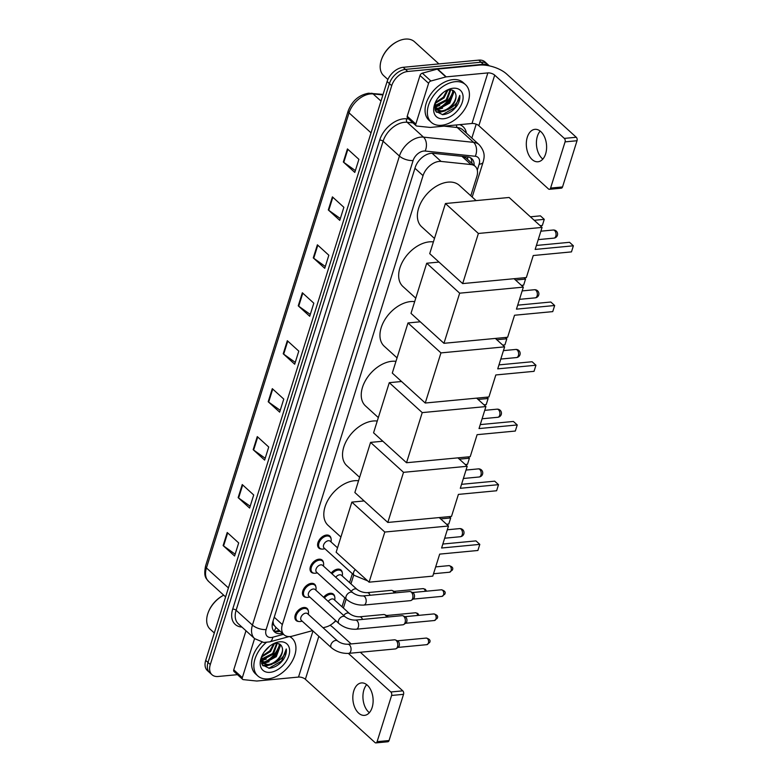 <?xml version="1.0" encoding="UTF-8"?>
<svg xmlns="http://www.w3.org/2000/svg" width="782" height="782" viewBox="0 0 782 782"><rect width="100%" height="100%" fill="white"/><g stroke="black" fill="none" stroke-linecap="round" stroke-linejoin="round"><path stroke-width="1.17" d="M331.187 573.098A8.143 5.288 -47.7 0 1 337.765 569.13A8.143 5.288 -47.7 0 1 341.06 570.078A8.143 5.288 -47.7 0 1 342.272 572.571M323.621 597.253A8.143 5.288 -47.7 0 1 330.2 593.284A8.143 5.288 -47.7 0 1 333.494 594.222A8.143 5.288 -47.7 0 1 334.706 596.725M321.441 549.032A8.143 5.288 -47.7 0 1 318.851 548.065A8.143 5.288 -47.7 0 1 318.929 540.479A8.143 5.288 -47.7 0 1 326.505 535.054A8.143 5.288 -47.7 0 1 329.799 536.002A8.143 5.288 -47.7 0 1 331.011 538.495M313.875 573.177A8.143 5.288 -47.7 0 1 311.275 572.209A8.143 5.288 -47.7 0 1 311.353 564.633A8.143 5.288 -47.7 0 1 318.939 559.208A8.143 5.288 -47.7 0 1 322.233 560.147A8.143 5.288 -47.7 0 1 323.445 562.649M306.309 597.331A8.143 5.288 -47.7 0 1 303.709 596.353A8.143 5.288 -47.7 0 1 303.787 588.778A8.143 5.288 -47.7 0 1 311.373 583.352A8.143 5.288 -47.7 0 1 314.667 584.301A8.143 5.288 -47.7 0 1 315.879 586.793M298.744 621.475A8.143 5.288 -47.7 0 1 296.143 620.507A8.143 5.288 -47.7 0 1 296.222 612.922A8.143 5.288 -47.7 0 1 303.807 607.506A8.143 5.288 -47.7 0 1 307.101 608.445A8.143 5.288 -47.7 0 1 308.313 610.938M470.793 195.774L476.844 176.488A15.278 9.922 132.3 0 0 475.173 166.322A15.278 9.922 132.3 0 0 471.008 164.552L441.087 161.424A15.278 9.922 132.3 0 0 439.083 161.424A15.278 9.922 132.3 0 0 423.042 175.637L282.351 624.593A15.278 9.922 132.3 0 0 284.022 634.759A15.278 9.922 132.3 0 0 292.321 636.137L312.585 630.634M274.179 625.414A15.278 9.922 -47.7 0 1 273.074 621.397L273.006 621.631A5.093 3.304 132.3 0 0 274.179 625.414L275.919 627.34M475.173 166.322L466.17 158.14L463.325 156.449M341.998 606.773L344.794 597.849M349.564 582.619L352.359 573.695M323.083 627.78L326.094 626.959A15.278 9.922 132.3 0 0 335.703 620.605M474.117 165.364A15.278 9.922 132.3 0 0 471.79 158.668A15.278 9.922 132.3 0 0 467.626 156.899L433.218 153.301A15.278 9.922 132.3 0 0 431.214 153.301A15.278 9.922 132.3 0 0 415.174 167.514L272.83 621.71A15.278 9.922 132.3 0 0 274.502 631.876A15.278 9.922 132.3 0 0 282.458 633.352M279.585 646.714A20.361 13.226 -47.7 0 1 267.473 661.386A20.361 13.226 -47.7 0 0 279.585 646.714M264.922 662.774A20.361 13.226 -47.7 0 1 263.231 663.498A20.361 13.226 -47.7 0 0 264.922 662.774M263.104 663.547A20.361 13.226 -47.7 0 1 261.833 663.967A20.361 13.226 -47.7 0 0 263.104 663.547M453.061 93.126A20.361 13.226 -47.7 0 1 440.95 107.808A20.361 13.226 -47.7 0 0 453.061 93.126M438.409 109.197A20.361 13.226 -47.7 0 1 436.718 109.91A20.361 13.226 -47.7 0 0 438.409 109.197M436.591 109.959A20.361 13.226 -47.7 0 1 435.32 110.379A20.361 13.226 -47.7 0 0 436.591 109.959M237.474 674.661L218.139 676.489A15.278 9.922 -47.7 0 1 211.971 674.719A15.278 9.922 -47.7 0 1 210.299 664.553L391.704 85.688A15.278 9.922 -47.7 0 1 407.745 71.475L483.374 64.29A15.278 9.922 -47.7 0 1 489.307 65.854M476.199 124.162L471.839 138.072M211.971 674.719L207.386 670.555A15.278 9.922 -47.7 0 1 205.715 660.389L387.119 81.524A15.278 9.922 -47.7 0 1 403.16 67.311L478.789 60.126L481.077 62.208A15.278 9.922 -47.7 0 1 487.254 63.977A15.278 9.922 -47.7 0 0 481.077 62.208L405.447 69.393L481.077 62.208L483.374 64.29M387.119 81.524L389.416 83.606A15.278 9.922 -47.7 0 1 405.447 69.393A15.278 9.922 -47.7 0 0 389.416 83.606L208.002 662.471L389.416 83.606L391.704 85.688M209.674 672.637A15.278 9.922 -47.7 0 1 208.002 662.471A15.278 9.922 -47.7 0 0 209.674 672.637M280.171 631.26A15.278 9.922 -47.7 0 1 273.485 630.703M470.51 157.769A15.278 9.922 -47.7 0 1 471.829 163.282M436.659 106.723A24.438 15.875 -47.7 0 1 435.466 107.408A24.438 15.875 -47.7 0 0 436.659 106.723M263.172 660.311A24.438 15.875 -47.7 0 1 261.98 660.986A24.438 15.875 -47.7 0 0 263.172 660.311M261.784 656.245L262.351 664.954L269.243 668.258C274.961 667.701 279.819 664.573 283.837 658.864C285.86 655.355 286.681 652.061 286.28 648.982C285.43 654.866 281.598 659.529 274.775 662.98A12.727 8.27 -47.7 0 0 282.175 647.516C284.433 653.42 275.547 664.465 267.639 664.475L262.576 663.048A20.361 13.226 132.3 0 0 263.886 662.471M265.196 661.836A20.361 13.226 132.3 0 0 279.37 645.14M435.779 109.529A20.361 13.226 132.3 0 0 436.004 109.441A20.361 13.226 132.3 0 0 437.373 108.884M438.682 108.248A20.361 13.226 132.3 0 0 452.856 91.553M235.157 554.174L223.574 545.944A4.076 1.799 -162.6 0 1 223.124 545.582L234.59 556.002L238.686 542.923L227.22 532.503L223.124 545.582M250.181 506.228L238.598 497.997A4.076 1.799 -162.6 0 1 238.148 497.635L249.614 508.046L253.71 494.977L242.254 484.557L238.148 497.635M265.206 458.281L253.622 450.041A4.076 1.799 -162.6 0 1 253.182 449.689L264.639 460.099L268.734 447.021L257.278 436.61L253.182 449.689M280.239 410.335L268.646 402.095A4.076 1.799 -162.6 0 1 268.206 401.743L279.663 412.153L283.768 399.074L272.302 388.664L268.206 401.743M355.37 170.593L343.777 162.353A4.076 1.799 -162.6 0 1 343.337 162.001L354.793 172.411L358.899 159.333L347.433 148.922L343.337 162.001M340.336 218.54L328.753 210.299A4.076 1.799 -162.6 0 1 328.313 209.947L339.769 220.358L343.865 207.279L332.409 196.869L328.313 209.947M325.312 266.486L313.729 258.255A4.076 1.799 -162.6 0 1 313.279 257.894L324.745 268.304L328.841 255.235L317.384 244.815L313.279 257.894M310.288 314.442L298.704 306.202A4.076 1.799 -162.6 0 1 298.255 305.84L309.721 316.26L313.817 303.181L302.351 292.771L298.255 305.84M295.264 362.389L283.68 354.148A4.076 1.799 -162.6 0 1 283.231 353.787L294.697 364.207L298.792 351.128L287.326 340.717L283.231 353.787M478.789 60.126A15.278 9.922 -47.7 0 1 484.957 61.895L489.327 65.864M542.845 159.098A16.295 10.088 84.6 0 1 537.39 136.273A16.295 10.088 84.6 0 1 540.176 131.063M545.631 153.888A16.295 10.088 -95.4 0 0 544.614 137.133A16.295 10.088 -95.4 0 0 534.917 129.343A16.295 10.088 -95.4 0 0 527.293 137.231A16.295 10.088 -95.4 0 0 528.309 153.995A16.295 10.088 -95.4 0 0 537.996 161.776A16.295 10.088 -95.4 0 0 545.631 153.888M415.829 124.055A2.542 1.652 132.3 0 0 416.102 125.755L407.51 117.945A2.542 1.652 -47.7 0 1 407.227 116.244L415.829 124.055L428.595 83.303L420.002 75.492A2.542 1.652 -47.7 0 1 422.319 73.185L437.275 69.119A2.542 1.652 -47.7 0 1 437.637 69.06L479.258 65.102A20.361 8.993 -162.6 0 1 506.638 74.007L576.266 137.261A2.542 1.574 84.6 0 1 577.018 140.74L565.073 141.874A2.542 1.574 -95.4 0 0 564.33 138.394L494.693 75.14A5.093 2.248 17.4 0 0 487.851 72.912L446.229 76.871A2.542 1.652 132.3 0 0 445.877 76.929L430.911 80.996A2.542 1.652 132.3 0 0 428.595 83.303M407.227 116.244L420.002 75.492M416.102 125.755A2.542 1.652 132.3 0 0 416.796 126.049L430.051 127.427A2.542 1.652 132.3 0 0 430.383 127.427L472.005 123.478A5.093 2.248 17.4 0 1 478.848 125.707L548.485 188.961A2.542 1.574 -95.4 0 0 549.404 189.312A2.542 1.574 -95.4 0 0 550.596 188.081L562.541 186.947L577.018 140.74M562.541 186.947A2.542 1.574 84.6 0 1 561.349 188.179L549.404 189.312M550.596 188.081L565.073 141.874M387.892 79.49L383.698 75.668A22.913 14.878 -47.7 0 1 381.684 58.992L381.88 58.454A21.896 14.223 -47.7 0 1 397.197 41.602L397.706 41.348A22.913 14.878 -47.7 0 1 405.252 39.1A22.913 14.878 -47.7 0 1 414.509 41.759L438.898 63.909M381.684 58.992A22.913 14.878 -47.7 0 1 397.706 41.348M441.556 125.286A25.454 16.53 -47.7 0 1 431.273 122.334A25.454 16.53 -47.7 0 1 431.517 98.649A25.454 16.53 -47.7 0 1 455.212 81.699A25.454 16.53 -47.7 0 1 465.505 84.651A25.454 16.53 -47.7 0 1 465.261 108.336A25.454 16.53 -47.7 0 1 441.556 125.286M431.273 122.334L428.976 120.252A25.454 16.53 -47.7 0 1 429.22 96.567A25.454 16.53 -47.7 0 1 452.925 79.617A25.454 16.53 -47.7 0 1 463.208 82.569L465.505 84.651M435.261 102.657L435.838 111.376L442.729 114.68C448.438 114.123 453.306 110.985 457.314 105.277C459.347 101.768 460.158 98.473 459.767 95.394C458.917 101.279 455.075 105.941 448.262 109.392A12.727 8.27 -47.7 0 0 455.652 93.928C454.792 91.005 452.69 89.637 449.357 89.822L446.17 90.595M453.169 88.239A17.82 11.574 -47.7 0 1 462.318 102.168A17.82 11.574 -47.7 0 1 443.609 118.747A17.82 11.574 -47.7 0 1 434.841 103.703A17.82 11.574 -47.7 0 1 447.304 89.989A17.82 11.574 -47.7 0 1 453.169 88.239M434.939 107.828L438.252 108.287L449.054 102.452L452.944 91.983L452.289 90.145M435.183 108.278L438.966 108.933L449.767 103.097L453.668 92.638L452.67 90.301M434.655 105.697L446.19 99.852L450.149 89.793M434.616 106.293L436.102 106.332L446.903 100.497L450.755 89.822M435.3 102.579L443.326 97.242L447.089 90.272M435.036 103.478L444.039 97.897L447.969 90.038M437.656 98.424L443.14 92.618M434.684 107.984L436.405 109.803L441.83 111.543L448.262 109.392M436.063 109.46L441.116 110.888C449.024 110.888 457.92 99.832 455.652 93.928M434.616 107.026L436.405 109.803M434.655 107.134L439.738 105.541M435.095 109.822L436.444 109.842M436.591 109.832L442.602 108.151M436.434 112.188L439.484 112.432L445.466 110.751M434.997 109.509L439.572 108.884M436.19 111.894L442.436 111.484M442.338 114.68L455.026 107.525L459.767 95.394M434.479 238.451L421.693 226.829A28.005 18.182 -47.7 0 1 421.967 200.779A28.005 18.182 -47.7 0 1 448.037 182.138A28.005 18.182 -47.7 0 1 459.357 185.383L476.111 200.612M533.256 255.528L571.466 251.892L573.372 245.792L535.162 249.429L542.063 227.415L478.379 233.466L462.67 283.592L526.354 277.542L533.256 255.528M571.466 251.892L573.372 245.792L569.54 242.303L536.413 245.45M462.67 283.592L429.719 253.651L445.427 203.525L509.111 197.475L542.063 227.415M445.427 203.525L478.379 233.466M530.392 216.81L540.421 215.852L544.262 219.341L542.356 225.451L540.137 225.656M534.233 220.299L544.262 219.341L542.356 225.451M415.76 298.167L402.984 286.554A28.005 18.182 -47.7 0 1 403.248 260.494A28.005 18.182 -47.7 0 1 429.328 241.853A28.005 18.182 -47.7 0 1 433.394 241.902M514.536 315.244L552.747 311.617L554.663 305.508L516.452 309.144L523.344 287.131L459.66 293.182L443.951 343.308L507.635 337.257L514.536 315.244M552.747 311.617L554.663 305.508L550.821 302.018L517.694 305.166M514.077 278.705L523.344 287.131M443.951 343.308L411 313.367L426.708 263.241L459.66 293.182M438.985 262.078L426.708 263.241M515.514 280.015L525.553 279.066L524.106 277.757M523.637 285.166L525.553 279.066L523.637 285.166L521.418 285.371M397.051 357.882L384.265 346.27A28.005 18.182 -47.7 0 1 384.539 320.219A28.005 18.182 -47.7 0 1 410.609 301.569A28.005 18.182 -47.7 0 1 414.685 301.617M495.827 374.959L534.038 371.333L535.944 365.233L497.733 368.86L504.634 346.846L440.95 352.897L425.242 403.023L488.926 396.973L495.827 374.959M534.038 371.333L535.944 365.233L532.112 361.743L498.984 364.891M495.358 338.42L504.634 346.846M425.242 403.023L392.29 373.082L407.999 322.956L440.95 352.897M420.276 321.793L407.999 322.956M496.805 339.73L506.834 338.782L505.397 337.472M504.918 344.882L506.834 338.782L504.918 344.882L502.709 345.097M378.332 417.598L365.556 405.985A28.005 18.182 -47.7 0 1 365.82 379.935A28.005 18.182 -47.7 0 1 391.899 361.284A28.005 18.182 -47.7 0 1 395.966 361.333M477.108 434.675L515.318 431.048L517.234 424.949L479.024 428.575L485.915 406.562L422.231 412.613L406.523 462.739L470.207 456.688L477.108 434.675M515.318 431.048L517.234 424.949L513.393 421.459L480.265 424.606M476.649 398.136L485.915 406.562M406.523 462.739L373.571 432.808L389.28 382.672L422.231 412.613M401.557 381.508L389.28 382.672M478.085 399.446L488.124 398.497L486.678 397.188M486.209 404.597L488.124 398.497L486.209 404.597L483.99 404.812M359.622 477.313L346.837 465.701A28.005 18.182 -47.7 0 1 347.11 439.65A28.005 18.182 -47.7 0 1 373.18 420.999A28.005 18.182 -47.7 0 1 377.256 421.048M458.399 494.4L496.609 490.764L498.515 484.664L460.305 488.291L467.206 466.277L403.522 472.328L387.813 522.454L451.497 516.403L458.399 494.4M496.609 490.764L498.515 484.664L494.683 481.174L461.556 484.322M457.929 457.861L467.206 466.277M387.813 522.454L354.862 492.523L370.57 442.397L403.522 472.328M382.848 441.224L370.57 442.397M459.376 459.171L469.405 458.213L467.968 456.903M467.489 464.312L469.405 458.213L467.489 464.312L465.27 464.528M340.903 537.038L328.127 525.416A28.005 18.182 -47.7 0 1 328.391 499.366A28.005 18.182 -47.7 0 1 354.471 480.725A28.005 18.182 -47.7 0 1 358.537 480.764M439.68 554.115L477.89 550.479L479.806 544.38L441.595 548.006L448.487 526.003L384.803 532.043L369.094 582.179L432.778 576.129L439.68 554.115M477.89 550.479L479.806 544.38L475.964 540.89L442.837 544.037M439.22 517.576L448.487 526.003M369.094 582.179L336.143 552.239L351.851 502.112L384.803 532.043M364.129 500.939L351.851 502.112M440.657 518.886L450.696 517.928L449.249 516.619M448.78 524.038L450.696 517.928L448.78 524.038L446.561 524.243M367.696 580.899L354.138 575.308L324.11 548.026A4.584 2.972 -47.7 0 1 324.149 543.764A4.584 2.972 -47.7 0 1 328.42 540.714A4.584 2.972 -47.7 0 1 330.268 541.242L337.521 547.83M324.901 548.749L323.308 549.032A7.634 4.956 -47.7 0 1 322.849 549.091A7.634 4.956 -47.7 0 1 319.76 548.202A7.634 4.956 -47.7 0 1 319.838 541.095A7.634 4.956 -47.7 0 1 326.944 536.012A7.634 4.956 -47.7 0 1 330.033 536.902A7.634 4.956 -47.7 0 1 331.187 540.352L331.069 541.965M363.777 605.072C357.286 605.346 351.548 603.469 346.573 599.452L316.544 572.17A4.584 2.972 -47.7 0 1 316.583 567.908A4.584 2.972 -47.7 0 1 320.855 564.858A4.584 2.972 -47.7 0 1 322.702 565.396L352.731 592.678C355.644 594.867 359.036 595.962 362.907 595.952A4.584 2.835 84.6 0 1 365.634 598.142A4.584 2.835 84.6 0 1 365.917 602.854A4.584 2.835 84.6 0 1 365.839 603.098A4.584 2.835 84.6 0 1 363.777 605.072L410.501 600.635A4.584 2.835 84.6 0 0 411.41 600.293A4.584 2.835 84.6 0 0 412.652 598.416A4.584 2.835 84.6 0 0 411.303 592.15A4.584 2.835 84.6 0 0 410.589 591.681A4.584 2.835 84.6 0 0 409.641 591.515L362.907 595.952M317.336 572.903L315.733 573.177A7.634 4.956 -47.7 0 1 315.283 573.235A7.634 4.956 -47.7 0 1 312.194 572.356A7.634 4.956 -47.7 0 1 312.262 565.249A7.634 4.956 -47.7 0 1 319.379 560.166A7.634 4.956 -47.7 0 1 322.467 561.046A7.634 4.956 -47.7 0 1 323.621 564.496L323.504 566.119M410.589 591.681L412.837 592.678A3.314 2.053 84.6 0 1 413.346 593.02A3.314 2.053 84.6 0 1 414.323 597.546A3.314 2.053 84.6 0 1 413.424 598.895L411.41 600.293M356.211 629.227C349.72 629.49 343.982 627.623 338.997 623.606L308.968 596.324A4.584 2.972 -47.7 0 1 309.017 592.062A4.584 2.972 -47.7 0 1 313.279 589.012A4.584 2.972 -47.7 0 1 315.136 589.54L345.165 616.822C348.078 619.012 351.47 620.106 355.341 620.106A4.584 2.835 84.6 0 1 358.068 622.296A4.584 2.835 84.6 0 1 358.352 627.008A4.584 2.835 84.6 0 1 358.273 627.252A4.584 2.835 84.6 0 1 356.211 629.227L402.935 624.789A4.584 2.835 84.6 0 0 403.844 624.447A4.584 2.835 84.6 0 0 405.086 622.57A4.584 2.835 84.6 0 0 403.737 616.304A4.584 2.835 84.6 0 0 403.023 615.825A4.584 2.835 84.6 0 0 402.075 615.659L355.341 620.106M309.77 597.047L308.167 597.321A7.634 4.956 -47.7 0 1 307.717 597.389A7.634 4.956 -47.7 0 1 304.628 596.5A7.634 4.956 -47.7 0 1 304.697 589.393A7.634 4.956 -47.7 0 1 311.813 584.31A7.634 4.956 -47.7 0 1 314.892 585.2A7.634 4.956 -47.7 0 1 316.055 588.641L315.928 590.263M403.023 615.825L405.272 616.822A3.314 2.053 84.6 0 1 405.78 617.164A3.314 2.053 84.6 0 1 406.757 621.69A3.314 2.053 84.6 0 1 405.858 623.049L403.844 624.447M348.645 653.371C342.154 653.644 336.416 651.768 331.431 647.75L301.402 620.468A4.584 2.972 -47.7 0 1 301.451 616.206A4.584 2.972 -47.7 0 1 305.713 613.156A4.584 2.972 -47.7 0 1 307.57 613.684L337.599 640.966C340.512 643.166 343.904 644.26 347.775 644.251A4.584 2.835 84.6 0 1 350.502 646.44A4.584 2.835 84.6 0 1 350.786 651.152A4.584 2.835 84.6 0 1 350.707 651.396A4.584 2.835 84.6 0 1 348.645 653.371L395.369 648.933A4.584 2.835 84.6 0 0 396.279 648.591A4.584 2.835 84.6 0 0 397.52 646.714A4.584 2.835 84.6 0 0 396.171 640.448A4.584 2.835 84.6 0 0 395.457 639.979A4.584 2.835 84.6 0 0 394.499 639.813L347.775 644.251M302.204 621.191L300.601 621.475A7.634 4.956 -47.7 0 1 300.141 621.534A7.634 4.956 -47.7 0 1 297.062 620.654A7.634 4.956 -47.7 0 1 297.131 613.547A7.634 4.956 -47.7 0 1 304.247 608.455A7.634 4.956 -47.7 0 1 307.326 609.344A7.634 4.956 -47.7 0 1 308.489 612.795L308.362 614.417M395.457 639.979L397.696 640.966A3.314 2.053 84.6 0 1 398.214 641.308A3.314 2.053 84.6 0 1 399.191 645.834A3.314 2.053 84.6 0 1 398.292 647.193L396.279 648.591M335.781 577.272A4.584 2.972 -47.7 0 1 339.671 574.79A4.584 2.972 -47.7 0 1 341.529 575.317L357.003 589.374C359.916 591.563 363.307 592.658 367.178 592.658A4.584 2.835 84.6 0 1 368.84 593.294A4.584 2.835 84.6 0 1 370.072 595.278M367.178 592.658L391.303 590.361A4.584 2.835 84.6 0 1 392.251 590.527A4.584 2.835 84.6 0 1 392.965 591.006A4.584 2.835 84.6 0 1 394.196 592.981M332.008 573.851A7.634 4.956 -47.7 0 1 338.205 570.088A7.634 4.956 -47.7 0 1 341.294 570.977A7.634 4.956 -47.7 0 1 342.448 574.418L342.33 576.041M392.251 590.527L394.499 591.524A3.314 2.053 84.6 0 1 395.008 591.866A3.314 2.053 84.6 0 1 395.712 592.834M328.215 601.426A4.584 2.972 -47.7 0 1 332.106 598.934A4.584 2.972 -47.7 0 1 333.963 599.462L349.437 613.528C352.35 615.717 355.742 616.812 359.612 616.803A4.584 2.835 84.6 0 1 361.274 617.438A4.584 2.835 84.6 0 1 362.506 619.422M359.612 616.803L383.727 614.515A4.584 2.835 84.6 0 1 384.685 614.681A4.584 2.835 84.6 0 1 385.399 615.151A4.584 2.835 84.6 0 1 386.621 617.135M324.442 597.995A7.634 4.956 -47.7 0 1 330.639 594.232A7.634 4.956 -47.7 0 1 333.719 595.122A7.634 4.956 -47.7 0 1 334.882 598.572L334.755 600.195M384.685 614.681L386.924 615.669A3.314 2.053 84.6 0 1 387.442 616.011A3.314 2.053 84.6 0 1 388.146 616.988M369.358 712.685A16.295 10.088 84.6 0 1 363.913 689.851A16.295 10.088 84.6 0 1 366.699 684.651M372.144 707.475A16.295 10.088 -95.4 0 0 371.127 690.711A16.295 10.088 -95.4 0 0 361.44 682.93A16.295 10.088 -95.4 0 0 353.806 690.819A16.295 10.088 -95.4 0 0 354.823 707.573A16.295 10.088 -95.4 0 0 364.52 715.364A16.295 10.088 -95.4 0 0 372.144 707.475M242.342 677.642A2.542 1.652 132.3 0 0 242.625 679.333L234.023 671.523A2.542 1.652 -47.7 0 1 233.75 669.832L242.342 677.642L254.59 638.571M233.75 669.832L245.988 630.761M330.121 625.248A20.361 8.993 -162.6 0 1 333.152 627.584L351.147 643.928M360.316 652.266L402.789 690.848A2.542 1.574 84.6 0 1 403.532 694.328L391.596 695.462A2.542 1.574 -95.4 0 0 390.844 691.982L348.371 653.4M242.625 679.333A2.542 1.652 132.3 0 0 243.319 679.626L256.564 681.014A2.542 1.652 132.3 0 0 256.907 681.014L298.519 677.065A5.093 2.248 17.4 0 1 305.371 679.284L374.998 742.548A2.542 1.574 -95.4 0 0 375.917 742.9A2.542 1.574 -95.4 0 0 377.11 741.668L389.055 740.534L403.532 694.328M389.055 740.534A2.542 1.574 84.6 0 1 387.862 741.766L375.917 742.9M377.11 741.668L391.596 695.462M214.307 632.97L210.211 629.256A22.913 14.878 -47.7 0 1 208.198 612.57L208.403 612.042A21.896 14.223 -47.7 0 1 223.711 595.18L223.72 595.18M208.198 612.57A22.913 14.878 -47.7 0 1 223.73 595.19M289.604 636.568A25.454 16.53 -47.7 0 1 292.018 638.239A25.454 16.53 -47.7 0 1 291.774 661.924A25.454 16.53 -47.7 0 1 268.07 678.874A25.454 16.53 -47.7 0 1 257.786 675.912A25.454 16.53 -47.7 0 1 266.291 642.452M257.786 675.912L255.499 673.83A25.454 16.53 -47.7 0 1 261.96 642.237M282.175 647.516C281.305 644.593 279.203 643.224 275.87 643.4L272.683 644.182M279.682 641.817A17.82 11.574 -47.7 0 1 288.832 655.756A17.82 11.574 -47.7 0 1 270.122 672.334A17.82 11.574 -47.7 0 1 261.354 657.291A17.82 11.574 -47.7 0 1 273.817 643.566A17.82 11.574 -47.7 0 1 279.682 641.817M261.452 661.406L264.766 661.865L275.577 656.039L279.467 645.57L278.803 643.733M261.696 661.865L265.489 662.52L276.29 656.684L280.181 646.225L279.194 643.889M261.168 659.275L272.703 653.429L276.662 643.371M261.139 659.881L262.625 659.92L273.426 654.084L277.268 643.4M261.823 656.157L269.839 650.829L273.602 643.85M261.55 657.066L270.562 651.474L274.482 643.615M264.169 652.012L269.663 646.206M261.198 661.562L262.918 663.39L268.353 665.12L274.775 662.98M261.129 660.614L262.918 663.39M261.168 660.722L266.251 659.128M261.618 663.41L262.967 663.419M263.104 663.419L269.116 661.728M262.947 665.775L265.997 666.02L271.98 664.329M261.52 663.097L262.605 663.097M262.644 663.097L266.085 662.471M262.713 665.472L268.949 665.071M268.852 668.268L281.549 661.103L286.28 648.982M432.094 153.252L441.087 161.424M274.023 630.966A15.278 8.143 -105.2 0 0 275.909 627.389M467.392 159.254A15.278 10.479 -84 0 0 467.88 156.928M414.929 168.267L423.042 175.637M461.927 156.302L471.008 164.552M274.238 617.223L282.351 624.593M477.294 170.134L479.151 164.24A10.186 6.618 132.3 0 0 475.26 156.273L425.144 151.043A10.186 6.618 132.3 0 0 423.805 151.043A10.186 6.618 132.3 0 0 413.111 160.515L266.134 629.539A10.186 6.618 132.3 0 0 271.364 637.496A10.186 6.618 132.3 0 0 272.781 637.232L283.534 634.319M266.134 629.539A10.186 4.497 17.4 0 1 252.439 625.092L399.426 156.068A20.361 13.226 -47.7 0 1 420.804 137.114A20.361 13.226 -47.7 0 1 423.492 137.124L407.158 122.285A20.361 13.226 132.3 0 0 404.48 122.275A20.361 13.226 132.3 0 0 383.092 141.229L236.105 610.253A20.361 13.226 132.3 0 0 238.334 623.811L254.668 638.65A20.361 13.226 -47.7 0 1 252.439 625.092L236.105 610.253A2.542 1.124 -162.6 0 0 232.684 609.139L379.671 140.115A2.542 1.124 -162.6 0 1 383.092 141.229L399.426 156.068A10.186 4.497 17.4 0 0 413.111 160.515M254.668 638.65L263.739 642.462L269.722 641.856A10.186 5.425 -105.2 0 0 272.781 637.232M379.671 140.115A22.913 14.878 -47.7 0 1 403.727 118.796A22.913 14.878 -47.7 0 1 406.748 118.805L408.673 119.001M459.65 124.651A22.913 14.878 -47.7 0 1 466.424 133.155M241.951 627.096A22.913 14.878 -47.7 0 1 232.684 609.139M407.745 71.475L403.16 67.311M210.299 664.553L205.715 660.389M425.144 151.043A10.186 6.989 -84 0 0 423.492 137.124L473.599 142.353L457.265 127.515L444.039 126.137M475.26 156.273A10.186 6.989 -84 0 0 473.599 142.353A20.361 13.226 -47.7 0 1 479.151 144.709L462.817 129.871A20.361 13.226 132.3 0 0 457.265 127.515A2.542 1.75 96 0 1 456.58 124.944M412.955 122.891L407.158 122.285A2.542 1.75 96 0 1 406.748 118.805M479.151 164.24A10.186 4.497 17.4 0 0 483.129 162.079C484.107 158.032 486.013 152.676 479.151 144.709M382.916 94.945L373.112 93.928A20.361 13.226 132.3 0 0 370.433 93.918A20.361 13.226 132.3 0 0 349.046 112.872A5.093 2.248 -162.6 0 1 348.176 110.966C352.066 100.927 358.87 95.003 368.586 93.214L383.082 94.417M371.606 93.214A5.093 3.49 -84 0 1 373.112 93.928L380.99 101.074M371.039 132.842L349.046 112.872L206.438 567.937A20.361 13.226 132.3 0 0 208.667 581.505C206.428 578.465 203.33 577.556 205.558 566.041A5.093 2.248 17.4 0 0 206.438 567.937L228.422 587.917M283.68 354.148L287.766 341.108M298.704 306.202L302.79 293.162M313.729 258.255L317.815 245.216M328.753 210.299L332.839 197.269M343.777 162.353L347.863 149.313M268.646 402.095L272.732 389.055M253.622 450.041L257.708 437.001M238.598 497.997L242.684 484.957M223.574 545.944L227.66 532.904M478.848 125.707L494.693 75.14M472.005 123.478L487.851 72.912M437.637 69.06L446.229 76.871M564.33 138.394L576.266 137.261M445.877 76.929L437.275 69.119M422.319 73.185L430.911 80.996M554.624 230.592A4.076 2.522 -95.4 0 0 553.138 230.025A4.076 4.076 0 0 1 557.41 235.294A4.076 4.076 0 0 1 553.91 238.129A4.076 2.522 -95.4 0 0 555.816 236.164A4.076 2.522 -95.4 0 0 554.624 230.592M535.905 290.308A4.076 2.522 -95.4 0 0 534.429 289.741A4.076 4.076 0 0 1 538.7 295.01A4.076 4.076 0 0 1 535.201 297.854A4.076 2.522 -95.4 0 0 537.107 295.879A4.076 2.522 -95.4 0 0 535.905 290.308M517.195 350.023A4.076 2.522 -95.4 0 0 515.709 349.456A4.076 4.076 0 0 1 519.981 354.725A4.076 4.076 0 0 1 516.482 357.57A4.076 2.522 -95.4 0 0 518.388 355.595A4.076 2.522 -95.4 0 0 517.195 350.023M498.476 409.739A4.076 2.522 -95.4 0 0 497 409.172A4.076 4.076 0 0 1 501.272 414.45A4.076 4.076 0 0 1 497.772 417.285A4.076 2.522 -95.4 0 0 499.678 415.31A4.076 2.522 -95.4 0 0 498.476 409.739M479.767 469.464A4.076 2.522 -95.4 0 0 478.281 468.887A4.076 4.076 0 0 1 482.553 474.166A4.076 4.076 0 0 1 479.053 477A4.076 2.522 -95.4 0 0 480.959 475.026A4.076 2.522 -95.4 0 0 479.767 469.464M461.048 529.179A4.076 2.522 -95.4 0 0 459.572 528.612A4.076 4.076 0 0 1 463.843 533.881A4.076 4.076 0 0 1 460.344 536.716A4.076 2.522 -95.4 0 0 462.25 534.751A4.076 2.522 -95.4 0 0 461.048 529.179M449.562 572.219L452.407 569.912C453.443 567.986 452.289 566.559 448.936 565.63A3.314 2.053 84.6 0 1 450.901 567.214A3.314 2.053 84.6 0 1 451.106 570.616A3.314 2.053 84.6 0 1 449.562 572.219L433.531 573.744M452.407 569.912A3.314 1.456 -162.6 0 1 451.106 570.616M354.138 575.308A4.584 2.972 -47.7 0 1 353.562 572.502A4.584 2.972 -47.7 0 1 355.292 569.628M441.986 596.373L444.831 594.066C445.877 592.13 444.714 590.703 441.361 589.784A3.314 2.053 84.6 0 1 443.335 591.358A3.314 2.053 84.6 0 1 443.541 594.77A3.314 2.053 84.6 0 1 441.986 596.373L413.121 599.11M444.831 594.066A3.314 1.456 -162.6 0 1 443.541 594.77M346.573 599.452A4.584 2.972 -47.7 0 1 345.996 596.646A4.584 2.972 -47.7 0 1 350.883 592.14A4.584 2.972 -47.7 0 1 352.731 592.678M434.421 620.517L437.265 618.21C438.311 616.284 437.148 614.857 433.795 613.929A3.314 2.053 84.6 0 1 435.77 615.512A3.314 2.053 84.6 0 1 435.975 618.914A3.314 2.053 84.6 0 1 434.421 620.517L405.555 623.264M437.265 618.21A3.314 1.456 -162.6 0 1 435.975 618.914M338.997 623.606A4.584 2.972 -47.7 0 1 338.43 620.8A4.584 2.972 -47.7 0 1 343.308 616.294A4.584 2.972 -47.7 0 1 345.165 616.822M426.855 644.661L429.699 642.364C430.735 640.429 429.582 639.002 426.229 638.073A3.314 2.053 84.6 0 1 428.194 639.656A3.314 2.053 84.6 0 1 428.409 643.058A3.314 2.053 84.6 0 1 426.855 644.661L397.979 647.408M429.699 642.364A3.314 1.456 -162.6 0 1 428.409 643.058M331.431 647.75A4.584 2.972 -47.7 0 1 330.864 644.945A4.584 2.972 -47.7 0 1 335.742 640.438A4.584 2.972 -47.7 0 1 337.599 640.966M426.561 591.182L425.31 589.266L423.023 588.631A3.314 2.053 84.6 0 1 425.32 591.3M351.255 591.329A4.584 2.972 -47.7 0 1 355.145 588.846A4.584 2.972 -47.7 0 1 357.003 589.374M418.996 615.336L417.744 613.42L415.457 612.775A3.314 2.053 84.6 0 1 417.754 615.454M343.689 615.483A4.584 2.972 -47.7 0 1 347.579 612.99A4.584 2.972 -47.7 0 1 349.437 613.528M305.371 679.284L318.841 636.304M298.519 677.065L312.966 630.976M390.844 691.982L402.789 690.848M275.401 631.406L279.194 630.38M275.372 626.91L284.022 634.759M332.37 623.743L336.006 620.888M343.376 608.025L346.182 599.1M350.952 583.88L353.747 574.956M472.181 197.035L483.129 162.079M269.722 641.856L289.144 636.577M205.558 566.041L348.176 110.966M208.667 581.505L225.607 596.901M540.88 231.189L553.138 230.025M538.241 239.624L553.91 238.129M522.161 290.904L534.429 289.741M519.522 299.34L535.201 297.854M503.452 350.619L515.709 349.456M500.812 359.055L516.482 357.57M484.732 410.335L497 409.172M482.093 418.771L497.772 417.285M466.023 470.06L478.281 468.887M463.374 478.486L479.053 477M447.304 529.776L459.572 528.612M444.665 538.212L460.344 536.716M319.76 548.202L317.824 546.442M330.033 536.902L328.098 535.142M448.936 565.63L435.672 566.891M312.194 572.356L310.258 570.596M322.467 561.046L320.532 559.286M441.361 589.784L412.495 592.521M304.628 596.5L302.693 594.74M314.892 585.2L312.956 583.44M433.795 613.929L404.929 616.675M297.062 620.654L295.127 618.894M307.326 609.344L305.391 607.585M426.229 638.073L397.354 640.82M341.294 570.977L339.349 569.218M423.023 588.631L394.148 591.368M333.719 595.122L331.783 593.362M415.457 612.775L386.582 615.522M292.018 638.239L290.151 636.538"/></g></svg>
